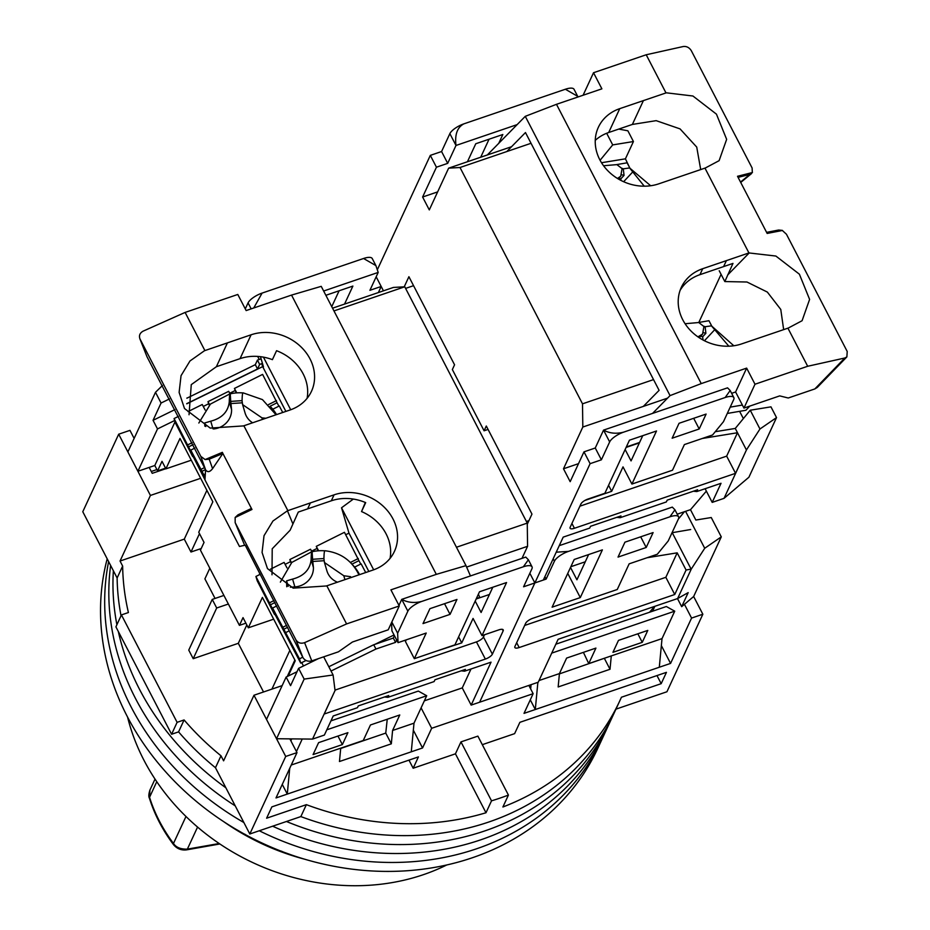 <?xml version="1.0" encoding="UTF-8"?>
<svg xmlns="http://www.w3.org/2000/svg" width="930" height="930" viewBox="0 0 930 930"><rect width="100%" height="100%" fill="white"/><g stroke="black" fill="none" stroke-linecap="round" stroke-linejoin="round"><path stroke-width="1.4" d="M508.419 795.069A263.899 226.92 -155.1 0 1 500.049 798.091A263.899 226.92 -155.1 0 1 491.517 800.835L485.995 812.762A263.899 226.92 -155.1 0 1 306.377 804.659L266.608 818.214L271.862 806.88L418.419 756.915L413.164 768.238L455.444 753.823L460.966 741.896L477.881 736.13L508.419 795.069L502.898 806.996A263.899 226.92 -155.1 0 0 619.845 700.732L614.323 712.659A263.899 226.92 -155.1 0 1 488.994 821.946A263.899 226.92 -155.1 0 1 300.843 816.587L306.377 804.659M482.298 744.674L514.627 733.642L519.882 722.319L666.438 672.344L661.184 683.678L621.426 697.233A263.899 226.92 -155.1 0 1 619.845 700.732M693.652 596.502L721.285 536.866L704.719 548.27L691.292 569.044L677.621 598.548L688.188 592.619L681.678 606.674L693.652 596.502L702.848 614.23L691.571 618.078L670.577 663.404L661.358 645.618M165.831 468.697L152.229 473.335L149.172 467.418M134.129 438.414L129.956 430.369L118.691 434.205L150.428 495.434L200.659 478.299M282.162 685.619L253.983 695.233L285.719 756.45L296.995 752.614L289.869 738.862M684.445 604.326L691.571 618.078M702.848 614.23L666.938 691.757L615.951 709.148M652.569 611.219L654.848 606.313M670.577 663.404L524.02 713.368L533.134 693.687L431.671 728.283L422.557 747.964L276.001 797.94L296.995 752.614M253.983 695.233L223.595 760.833L220.991 755.799L215.469 767.727L249.81 833.989L285.719 756.45M289.858 650.384L271.92 689.118M199.485 533.634L190.976 552.013L184.291 539.121L206.902 490.331M215.051 598.455L204.902 578.867L209.82 568.242M263.527 691.978L238.301 643.316L246.822 624.937M184.291 539.121L120.04 561.034L150.428 495.434M118.691 434.205L82.782 511.733L117.122 577.995L122.644 566.068L120.04 561.034M287.254 676.505L294.868 660.056M249.81 833.989L300.843 816.587A263.899 226.92 -155.1 0 0 488.994 821.946A263.899 226.92 -155.1 0 0 614.323 712.659L610.173 721.61A263.899 226.92 -155.1 0 1 484.856 830.897A263.899 226.92 -155.1 0 1 286.463 821.492A263.899 226.92 -155.1 0 0 484.856 830.897A263.899 226.92 -155.1 0 0 610.173 721.61L606.035 730.55A263.899 226.92 -155.1 0 1 480.705 839.837A263.899 226.92 -155.1 0 1 272.63 826.2A263.899 226.92 -155.1 0 0 480.705 839.837A263.899 226.92 -155.1 0 0 606.035 730.55L601.884 739.501A263.899 226.92 -155.1 0 1 476.567 848.788A263.899 226.92 -155.1 0 1 259.284 830.757A263.899 226.92 -155.1 0 0 476.567 848.788A263.899 226.92 -155.1 0 0 601.884 739.501L597.746 748.441A263.899 226.92 -155.1 0 1 472.428 857.727A263.899 226.92 -155.1 0 1 198.206 802.95A263.899 226.92 -155.1 0 1 107.194 558.849M121.04 615.765A263.899 226.92 -155.1 0 1 117.122 577.995A263.899 226.92 -155.1 0 0 121.04 615.765M220.991 755.799A263.899 226.92 -155.1 0 1 184.094 719.948L178.572 731.875A263.899 226.92 -155.1 0 0 215.469 767.727A263.899 226.92 -155.1 0 1 178.572 731.875L171.585 734.258L115.913 626.843L121.435 614.916L128.41 612.533A263.899 226.92 -155.1 0 1 122.644 566.068M530.286 699.848L535.296 709.52L537.877 682.353M533.134 693.687L528.856 685.422M431.671 728.283L421.092 707.87M422.557 747.964L413.339 730.178M289.73 768.308L287.277 794.092L282.267 784.42M190.976 552.013L201.229 548.526M184.094 719.948L177.107 722.331L121.435 614.916M223.909 595.433L212.238 599.408L188.755 650.105L193.208 658.696L238.301 643.316M193.208 658.696L216.69 607.999L228.362 604.023M326.814 729.806L426.707 695.745L414.001 723.18L392.588 730.48L391.321 743.837L339.462 761.519L340.729 748.162L291.241 765.03M414.001 723.18L411.281 751.812M659.3 667.24L662.021 638.608L611.289 655.906L610.022 669.275L558.163 686.956L559.43 673.587L539.016 680.551M656.987 675.564L661.184 683.678M460.966 741.896L491.517 800.835M485.995 812.762L455.444 753.823M408.968 760.136L413.164 768.238M171.585 734.258L177.107 722.331M559.407 673.89L604.488 658.231M530.658 688.921L531.065 684.678M340.694 748.464L385.752 733.096L387.24 719.239M212.238 599.408L216.69 607.999M156.903 469.557L151.276 471.475M392.588 730.48L399.772 714.972L370.454 724.97L363.27 740.478L340.729 748.162M296.438 751.545L302.25 738.99M318.595 742.652L313.073 754.579L342.38 744.581L347.913 732.654L318.595 742.652M385.752 733.096L391.321 743.837M290.869 740.803L291.764 738.885M330.941 720.878L418.326 691.083L426.707 695.745M662.021 638.608L674.727 611.173L666.345 606.523L555.849 644.199M618.473 640.398L647.78 630.412L642.258 642.339L612.951 652.325L618.473 640.398M559.43 673.587L566.614 658.08L595.921 648.094L588.748 663.59L611.289 655.906M674.727 611.173L551.723 653.116M610.022 669.275L604.454 658.533M588.748 663.59L583.401 652.36M337.962 736.048L342.38 744.581M637.841 633.795L642.258 642.339M225.862 787.78A263.899 226.92 -155.1 0 1 118.296 631.447A263.899 226.92 -155.1 0 0 225.862 787.78M116.889 624.716A263.899 226.92 -155.1 0 1 113.367 570.753A263.899 226.92 -155.1 0 0 116.889 624.716M235.244 805.868A263.899 226.92 -155.1 0 1 110.624 565.463A263.899 226.92 -155.1 0 0 235.244 805.868M243.881 822.527A263.899 226.92 -155.1 0 1 108.624 561.592A263.899 226.92 -155.1 0 0 243.881 822.527M127.584 717.123A213.702 183.745 24.9 0 0 202.356 831.048A213.702 183.745 24.9 0 0 446.772 864.958M304.97 859.285A218.852 188.174 -155.1 0 1 301.006 858.216A218.852 188.174 -155.1 0 1 287.916 854.17A218.852 188.174 -155.1 0 1 275.024 849.415A218.852 188.174 -155.1 0 1 262.411 843.963A218.852 188.174 -155.1 0 1 250.1 837.837A218.852 188.174 -155.1 0 1 238.15 831.071A218.852 188.174 -155.1 0 1 226.618 823.678A218.852 188.174 -155.1 0 1 223.619 821.609M225.827 823.038L227.815 824.306M235.046 828.746L242.323 832.943M244.776 834.163L250.1 837.837L256.006 840.115M257.285 840.755L262.411 843.963L268.828 846.091M270.153 846.66L275.024 849.415L281.953 851.357M284.336 852.392L292.101 855.182M299.867 857.727L302.192 858.448M262.411 843.963L262.702 843.336M381.184 286.475L378.371 292.555L381.184 286.475L376.173 276.803L381.184 286.475L369.908 290.311L378.196 272.42L323.652 291.02M424.347 700.836L462.257 687.909L471.161 705.103L479.613 702.22L534.866 582.936L529.844 573.264L534.866 582.936L479.613 702.22L538.238 682.225L558.128 639.294L677.621 598.548M413.559 285.684L405.596 288.393L526.427 521.486L528.926 520.637M484.495 634.76L483.461 636.992L492.377 654.174L503.142 630.912A6.44 2.197 -27.4 0 0 503.223 629.877A6.44 2.197 -27.4 0 0 498.887 629.854L481.984 635.62L506.559 582.54L479.508 591.771L454.921 644.85L414.338 658.684L426.219 633.039L398.04 642.653L397.645 633.237L407.863 611.173A12.869 4.394 -27.4 0 1 421.906 601.373L523.358 566.777A12.869 4.394 -27.4 0 1 532.03 566.812A12.869 4.394 -27.4 0 1 531.879 568.893L523.59 586.784L546.131 579.099L554.42 561.209A12.869 4.394 -27.4 0 1 568.463 551.397L669.914 516.801A12.869 4.394 -27.4 0 1 678.586 516.836A12.869 4.394 -27.4 0 1 678.435 518.917L668.205 540.993L657.312 554.245L629.145 563.847L617.264 589.492L532.716 618.322A6.44 2.197 -27.4 0 0 525.694 623.228L514.918 646.49A6.44 2.197 -27.4 0 0 514.848 647.524A6.44 2.197 -27.4 0 0 519.173 647.547L674.75 594.503L686.084 570.032L677.18 552.839L665.845 577.309L674.75 594.503M691.292 569.044L686.084 570.032M552.106 607.185L580.297 597.583L602.384 549.874L574.205 559.476L552.106 607.185M653.116 532.576L624.937 542.178L618.032 557.093L646.211 547.479L653.116 532.576M544.875 576.681L546.131 579.099M669.914 516.801L674.936 509.791L672.309 507.106L559.255 545.654M588.62 554.571L576.926 579.797L570.52 567.44M585.272 561.79L570.857 566.707M689.363 510.035L690.56 509.838L695.849 520.044L711.252 517.533L721.285 536.866M649.547 612.254L654.534 606.418M568.463 551.397L556.221 552.188M524.659 625.448L665.845 577.309M580.297 597.583L567.753 573.403M646.211 547.479L640.689 536.819M678.342 519.103L684.41 511.721M681.678 606.674L677.493 598.583M685.573 511.326L704.719 548.27M691.153 569.207L672.239 532.692M647.013 557.756L677.18 552.839M690.688 529.519L672.03 532.727M521.997 558.36L527.577 546.305L527.252 523.102L404.759 286.789L393.39 287.44L332.545 308.179M492.377 654.174A6.44 2.197 -27.4 0 1 485.355 659.079L476.451 641.898L334.998 690.118M335.044 690.513L333.091 674.982L304.156 679.098L276.536 738.734L312.538 739.094L335.044 690.513L324.21 714.019L485.355 659.079M312.538 739.094L324.384 735.06L333.219 715.972L357.457 707.707L358.283 705.917L388.728 695.547L387.891 697.337L434.112 681.574L434.949 679.784L465.384 669.402L464.558 671.193L491.052 662.16L471.161 705.103M450.05 614.37L456.956 599.455L429.904 608.685L422.999 623.588L450.05 614.37L444.528 603.698M245.892 623.17L239.429 625.367L243.021 617.625L248.31 627.82L273.676 619.171M239.429 625.367L200.45 550.176L204.042 542.423L198.753 532.227L212.842 501.805L179.99 438.437L165.912 468.848L191.278 460.199M165.912 468.848L162.006 461.327L157.589 470.871L154.81 465.5L175.038 421.813M165.552 468.162L157.589 470.871M363.56 258.494L375.883 265.573L372.233 258.528A12.869 4.394 152.6 0 0 363.56 258.494L262.097 293.09A12.869 4.394 152.6 0 0 248.066 302.889L245.276 308.9M187.651 397.819L186.883 398.075M339.113 290.776L331.754 306.668M344.542 304.087L352.889 286.08L325.86 295.298M260.47 356.678L263.469 366.885L261.795 363.665L262.667 366.641L285.882 411.409M404.759 286.789L333.963 310.922M527.252 523.102L456.456 547.247M527.577 546.305L466.627 567.091M489.447 594.468L476.16 598.99M492.795 587.237L481.101 612.475L475.195 601.082M391.565 622.565L391.914 630.831L398.04 642.653M523.358 566.777L528.38 559.767L525.752 557.082L401.737 599.362L398.958 605.372M391.821 622.019L397.645 633.237M406.189 639.875L405.434 641.502L414.338 658.684M434.891 651.674L461.745 642.886L473.068 618.438L481.984 635.62M458.618 636.864L461.745 642.886M461.175 670.844L464.558 671.193M384.509 696.977L387.891 697.337M471.01 668.996L462.257 687.909M421.906 601.373C414.536 603.314 407.817 602.64 401.737 599.362L407.863 611.173M288.184 676.052L295.252 660.788L262.4 597.409L248.31 627.82M253.739 307.981L262.097 293.09M375.883 265.573L378.196 272.42M154.81 465.5L137.896 471.266L127.875 451.934L155.496 392.297L162.436 385.497M257.656 356.411L259.249 359.48M261.795 363.665L259.656 364.397L257.436 360.096L261.098 358.852M290.706 409.758L263.434 357.132M345.716 534.727L348.971 533.134L341.531 507.792L353.353 499.061M259.819 573.38L259.133 574.856M341.531 507.792L373.674 569.811M348.971 533.134L368.838 571.462M331.045 671.03L375.952 649.035L395.552 642.363L396.657 639.968M483.461 636.992A6.44 2.197 -27.4 0 1 476.451 641.898M333.091 674.982L323.687 656.836M318.444 658.626L298.588 668.356L304.156 679.098M298.588 668.356L290.579 685.643L286.126 677.052L266.515 719.402L276.536 738.734M301.739 662.625L303.471 665.961M169.411 398.947L161.064 403.039L155.496 392.297M137.896 471.266L157.507 428.928L153.055 420.325L161.064 403.039M257.436 360.096L255.308 364.676L186.872 398.203M259.656 364.397L257.54 368.966L255.308 364.676M153.055 420.325L174.933 409.607M186.744 403.829L262.667 366.641M174.654 420.523L157.507 428.928M297.03 671.716L286.126 677.052M394.425 635.678L393.32 638.061L374.918 644.339L394.053 634.958M393.32 638.061L395.552 642.363M374.918 644.339L373.721 644.746L375.952 649.035M373.721 644.746L328.825 666.74M186.732 403.655L257.54 368.966M204.96 479.822L193.056 456.351M204.542 467.581L200.95 469.371L190.766 450.12L194.87 448.074M272.781 409.212L279.279 405.968L282.732 412.49M209.669 404.806L207.994 401.644L228.687 391.321L229.966 393.75M236.29 392.913L234.43 388.449L262.597 374.406L277.082 402.76L270.142 406.224M278.884 406.166L277.082 402.76M193.103 444.656L188.569 446.912L191.394 452.259L190.766 450.12M188.569 446.912L174.084 418.558L175.34 422.848L192.661 456.549M200.95 469.371L205.065 477.16M207.994 401.644L208.622 403.783L203.275 406.457M235.058 390.6L229.71 393.262M205.158 410.025L202.24 404.515L188.034 411.595M178.444 416.384L174.084 418.558M205.356 469.638L201.578 471.522M209.331 405.131L208.622 403.783M236.766 392.879L234.43 388.449M276.454 400.621L268.549 404.562M203.775 474.719L205.181 474.021M192.092 442.703L187.941 444.773M204.809 426.126L204.728 422.964L210.738 421.197C221.991 418.221 228.176 411.746 229.28 401.772C229.361 395.948 229.756 393.285 230.442 393.774A40.781 38.246 163.6 0 1 242.928 392.913M198.834 423.011L210.436 404.073L230.233 393.692L230.721 401.388L242.091 400.644M243.253 392.937C242.556 392.425 242.172 395.099 242.079 400.935L242.614 404.631L261.946 417.849L265.782 418.268M242.614 404.631L245.055 412.932A19.309 18.112 -16.4 0 0 252.576 422.766M230.721 401.388L231.57 409.584L229.28 401.772M213.598 428.951A19.309 18.112 -16.4 0 0 231.57 409.584M204.728 422.964L205.774 426.533M242.219 402.818L231.349 403.527M270.967 407.177A42.478 39.839 163.6 0 1 276.536 414.594M286.742 586.749L286.58 580.866L292.578 579.099C303.843 576.123 310.027 569.648 311.132 559.674C311.213 553.85 311.597 551.176 312.294 551.676A40.781 38.246 163.6 0 1 324.779 550.816M280.36 582.134L291.822 562.418L312.085 551.583L312.573 559.279L323.931 558.535M325.105 550.839C324.407 550.327 324.024 553.001 323.931 558.837L324.465 562.534L343.798 575.751L350.598 576.681L350.622 577.681M324.465 562.534L326.907 570.834A19.309 18.112 -16.4 0 0 337.404 582.18M312.573 559.279L313.422 567.486L311.132 559.674M292.578 579.099L294.88 586.9A19.309 18.112 -16.4 0 0 313.422 567.486M286.58 580.866L288.195 586.365M324.059 560.72L313.201 561.429M294.88 586.9L290.323 587.202M352.819 565.08A42.478 39.839 163.6 0 1 359.526 574.635M306.005 660.498L300.739 663.125L274.908 614.253M286.603 625.379L282.79 627.273L272.618 608.022L276.721 605.976M354.632 567.102L361.131 563.871L365.711 572.531M291.509 562.708L289.834 559.546L310.527 549.223L311.817 551.653M318.13 550.816L316.281 546.352L344.449 532.309L358.934 560.662L351.993 564.126M360.735 564.068L358.934 560.662M300.739 663.125L299.483 658.835L302.727 657.208M274.943 602.559L270.421 604.814L273.246 610.161L272.618 608.022M270.421 604.814L255.924 576.461L257.192 580.75L274.501 614.451M282.79 627.273L299.483 658.835M289.834 559.546L290.474 561.685L285.126 564.359M316.909 548.502L311.562 551.165M287.01 567.928L284.092 562.406L270.409 569.23M260.295 574.287L255.924 576.461M287.568 627.355L283.429 629.424M291.183 563.034L290.474 561.685M318.618 550.781L316.281 546.352M358.306 558.523L350.401 562.464M285.626 632.621L289.242 630.819M273.932 600.606L269.781 602.675M204.472 350.726L189.987 360.968L181.048 375.662L179.118 392.425L184.5 408.526L210.215 428.091L243.451 425.917L290.079 409.979A45.059 38.746 -155.1 0 0 311.469 391.321A45.059 38.746 -155.1 0 0 300.437 346.355A45.059 38.746 -155.1 0 0 251.1 334.788L204.472 350.726M189.034 414.745L191.266 384.636L216.376 366.722L227.431 342.868M310.388 502.909L287.44 510.779L272.955 521.009L264.015 535.715L262.074 552.478L267.456 568.567L293.183 588.144L326.407 585.97L373.035 570.032A45.059 38.746 -155.1 0 0 394.436 551.374A45.059 38.746 -155.1 0 0 383.404 506.397A45.059 38.746 -155.1 0 0 334.068 494.841L310.388 502.909L307.632 508.873L298.274 512.07L290.125 530.228L272.211 548.781L272.002 574.798M390.054 558.395A45.059 38.746 24.9 0 0 361.538 511.57L365.688 502.63A45.059 38.746 24.9 0 0 331.301 500.805L307.632 508.873M361.538 511.57L365.327 502.479M470.452 575.926L465.988 565.626L321.222 286.347L291.543 295.089L436.31 574.368L390.914 589.852L399.261 605.965L346.588 623.925L326.814 585.795M476.369 598.536L479.764 597.386L478.38 594.2M307.086 398.342A45.059 38.746 24.9 0 0 276.559 350.703L272.409 359.654A45.059 38.746 24.9 0 0 240.056 358.643L251.1 334.788M287.847 510.605L243.858 425.742M204.879 350.552L185.117 312.422L237.789 294.461L246.148 310.574L291.543 295.089M346.588 623.925L304.587 642.653C300.878 643.886 297.995 642.967 295.938 639.887L235.162 522.637L235.151 517.452L251.972 509.477L222.886 453.48L212.575 468.65C209.808 472.184 207.471 472.556 205.588 469.79L204.96 479.88L239.475 546.48L245.206 545.166L302.936 657.591C304.994 660.707 307.946 661.8 311.783 660.893L338.404 651.825L352.447 642.014L388.217 629.819L399.261 605.965M465.988 565.626L436.31 574.368M212.575 468.65L209.227 459.188L205.158 459.583L200.822 456.386L139.802 338.601L147.033 356.829L205.367 469.371M216.376 366.722L240.056 358.643M147.033 356.829L140.046 339.125C138.733 335.718 139.756 333.056 143.115 331.15L185.117 312.422M235.174 517.499L251.972 509.477M235.162 522.637L244.381 544.643L235.162 522.637M205.146 459.548L222.351 452.352L222.886 453.48L209.227 459.188M235.151 517.452L238.045 514.802L251.391 508.478M377.464 269.468L430.311 155.38L436.437 167.202L422.615 197.02L429.3 209.901L448.632 168.156L460.013 167.505L582.505 403.829L582.819 427.033L563.487 468.778L570.171 481.67L583.982 451.852L590.108 463.663L534.866 582.936L529.844 573.264M383.439 290.823L376.173 276.803M488.064 429.428L484.088 430.788L452.352 369.559L454.561 364.793L408.909 276.71L404.225 286.812M484.088 430.788L486.297 426.01L531.96 514.092L527.275 524.206M436.437 167.202L447.702 163.355L455.991 145.464L517.15 124.608M565.37 89.245L577.681 96.325L574.031 89.28A12.869 4.394 152.6 0 0 565.37 89.245L463.907 123.841A12.869 4.394 152.6 0 0 449.864 133.641L441.576 151.532L447.702 163.355M441.576 151.532L430.311 155.38M489.064 139.209L480.717 157.217M534.866 582.936L543.318 580.053L563.208 537.122L589.701 528.089L590.527 526.299L620.961 515.918L620.136 517.708L616.753 517.347M677.203 514.185L690.548 509.628L706.358 491.133M590.108 463.663L601.385 459.815L609.662 441.924A12.869 4.394 -27.4 0 1 623.705 432.125L725.168 397.529A12.869 4.394 -27.4 0 1 733.828 397.563A12.869 4.394 -27.4 0 1 733.677 399.644L723.459 421.709L712.566 434.973L684.387 444.575L672.506 470.22L631.923 484.053L656.51 430.985L629.447 440.204L604.872 493.284L587.958 499.05A6.44 2.197 -27.4 0 0 580.936 503.955L570.171 527.217A6.44 2.197 -27.4 0 0 570.09 528.252A6.44 2.197 -27.4 0 0 574.426 528.275L735.56 473.324L746.534 449.771L724.028 498.352L712.194 502.386L721.029 483.298L696.791 491.563L693.408 491.214M696.791 491.563L697.628 489.773L667.182 500.154L666.357 501.944L620.136 517.708M706.114 414.071L679.051 423.29L672.146 438.204L699.209 428.974L706.114 414.071M583.982 451.852L595.258 448.004L601.385 459.815M725.168 397.529L730.178 390.519L727.551 387.833L603.547 430.113L595.258 448.004M642.735 435.682L631.052 460.908L625.134 449.516M582.819 427.033L667.566 398.133M578.518 463.651L563.487 468.778M639.387 442.901L626.111 447.423M582.505 403.829L653.534 379.603M460.013 167.505L531.042 143.29M448.632 168.156L511.558 146.708M437.646 191.894L422.615 197.02M498.747 143.336L502.828 134.513L475.776 143.743L467.43 161.75M618.741 129.084L627.866 130.793L633.435 141.534L625.413 158.832L629.703 167.784M449.864 133.641L455.991 145.464C454.677 134.49 457.316 127.282 463.907 123.841M577.681 96.325L578.007 96.976M623.705 432.125C616.334 434.066 609.615 433.403 603.547 430.113L609.662 441.924M712.194 502.386L705.114 488.727M724.028 498.352L748.906 477.23L776.527 417.593L759.961 428.997L746.534 449.771M735.56 473.324L726.656 456.142L737.49 432.741L746.406 449.922M579.913 506.176L726.656 456.142M631.923 484.053L623.019 466.872L611.684 491.319L608.569 485.297M699.209 428.974L693.675 418.302M611.684 491.319L584.831 500.48M698.814 322.454L721.087 274.35M606.674 133.257L612.707 144.906L633.435 141.534M600.083 160.274L612.707 144.906M743.907 417.93L743.093 418.058L739.606 411.339M702.255 438.483L737.49 432.741L735.27 428.439L750.243 410.223L759.961 428.997M750.243 410.223L770.958 406.852L776.527 417.593M625.413 158.832L601.501 162.727M735.27 428.439L715.24 431.706M711.706 325.953L708.939 320.711L698.511 322.512M727.283 413.455L745.93 410.246L749.813 406.085M730.201 407.142L742.373 405.05M697.93 336.858L702.58 334.103L703.929 326.511L698.732 322.524L685.085 323.733M703.754 326.186A40.781 27.656 -137 0 1 705.138 326.721L711.438 325.849L728.853 346.204M703.034 340.008L702.662 336.765L705.893 333.3L705.138 326.721M703.638 332.708L705.893 333.3M702.662 336.765L700.615 336.218M617.474 178.455L620.729 176.212L622.077 168.609L616.881 164.622L603.558 165.738M621.903 168.284A40.781 27.656 -137 0 1 623.286 168.83L629.598 167.946L644.234 186.174M620.996 180.443L620.822 178.862L624.042 175.398L623.286 168.83M621.786 174.805L624.042 175.398M620.822 178.862L618.764 178.316M629.854 168.051L627.099 162.808L616.66 164.61M726.388 260.632L702.708 268.7A45.059 38.746 -155.1 0 0 681.318 287.358A45.059 38.746 -155.1 0 0 692.35 332.336A45.059 38.746 -155.1 0 0 741.687 343.891L788.268 328.058L802.079 320.722L809.6 299.402L799.393 274.199L775.887 256.052L748.929 252.937L726.388 260.632L723.621 266.596L732.98 263.411L724.83 281.569L746.964 282.011L767.343 292.078L780.77 309.434L783.653 329.592M619.752 108.647A45.059 38.746 -155.1 0 0 598.35 127.317A45.059 38.746 -155.1 0 0 609.383 172.282A45.059 38.746 -155.1 0 0 658.731 183.849L705.312 168.005L719.111 160.669L726.644 139.349L716.437 114.146L692.931 96.011L666.333 92.814L619.752 108.647L608.697 132.513A45.059 38.746 24.9 0 0 595.258 140.36M723.621 266.596L699.953 274.664A45.059 38.746 24.9 0 0 680.086 290.416M643.316 406.41L659.103 390.344L525.473 132.548L506.792 151.555M487.308 154.973L525.276 116.331L670.042 395.61L652.569 413.397M704.952 168.086L748.929 252.937M731.631 393.32L735.595 391.972L746.651 368.117L701.243 383.602L556.477 104.311L601.884 88.838L593.526 72.726L646.211 54.765L665.973 92.895M746.651 368.117L754.997 384.23L807.682 366.269L787.908 328.139M608.697 132.513L632.377 124.434L656.173 120.656L680.062 128.898L696.733 147.091L700.685 169.539M632.377 124.434L643.421 100.58M701.243 383.602L670.042 395.61M626.32 446.981L639.596 442.448M525.276 116.331L556.477 104.311M735.595 391.972L743.954 408.084L779.712 395.889L788.233 398.005L814.854 388.926L817.296 387.403L846.87 356.899L844.824 358.004L807.682 366.269M724.83 281.569L719.227 270.758M737.56 176.235L738.083 177.363L749.871 174.41L752.417 172.515L737.525 176.293L767.157 233.442L782.363 230.489L786.443 234.232L847.218 351.482L846.87 356.899M646.211 54.765L683.352 46.5C686.654 46.151 689.316 47.558 691.327 50.72L752.103 167.97L752.347 172.573M583.098 95.232L593.526 72.726M743.954 408.084L754.997 384.23M782.363 230.489L767.157 233.442M767.18 233.372L766.599 232.361L778.689 230.012L782.421 230.407M156.763 781.712L149.556 797.301A6.44 2.674 162.6 0 0 149.451 798.289C148.509 796.719 148.661 793.999 149.916 790.116L149.556 797.301C154.671 813.576 162.645 828.956 173.48 843.463C176.014 847.393 180.641 849.288 187.36 849.125L219.189 843.522M219.864 843.975L186.407 849.892A6.44 2.476 -98.8 0 0 187.36 849.125L197.567 827.072M553.164 558.791L554.42 561.209M519.173 647.547L516.673 642.711M503.142 630.912L502.328 629.343M248.066 302.889L251.158 308.853M262.411 419.418L261.946 417.849M210.738 421.197L212.97 428.811M358.492 573.938A41.571 38.979 163.6 0 1 358.899 574.856L358.492 573.938C351.528 560.29 340.334 552.56 324.93 550.746M344.937 579.611L343.798 575.751M287.44 510.779L292.845 523.776M331.301 500.805L334.068 494.841M304.587 642.653L311.783 660.893M295.938 639.887L302.936 657.591M200.822 456.386L205.588 469.79M574.426 528.275L571.915 523.439M715.007 329.406L704.44 340.74M633.156 171.504L623.635 181.71M749.289 252.867L727.551 275.117M702.708 268.7L699.953 274.664M844.824 358.004L814.854 388.926M749.871 174.41L740.524 182.082M186.407 849.892C181.141 850.462 176.793 848.66 173.375 844.475L173.375 844.475A6.44 1.651 -36.8 0 1 173.48 843.463L185.977 816.494M149.451 798.289L149.451 798.289C154.578 814.599 162.564 830.002 173.375 844.475M674.936 509.791L678.586 516.836M528.38 559.767L532.03 566.812M243.09 392.844L262.446 399.598L276.024 414.768M730.178 390.519L733.828 397.563M733.817 345.762L711.438 325.849M699.209 337.73L702.58 334.114M650.663 185.744L629.598 167.946M618.217 178.909L620.729 176.212M751.498 173.608L740.722 182.454M149.928 790.093L155.019 779.096"/></g></svg>
